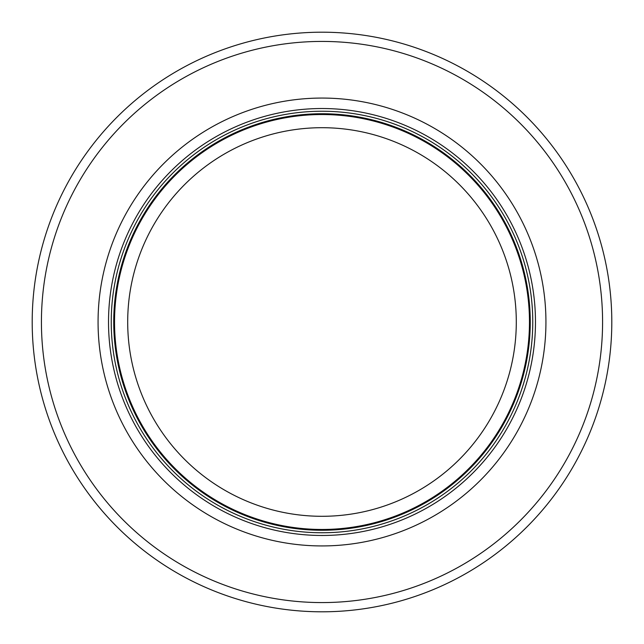 <?xml version="1.0" encoding="UTF-8"?>
<svg xmlns="http://www.w3.org/2000/svg" width="644" height="644" viewBox="0 0 644 644"><rect width="100%" height="100%" fill="white"/><g stroke="black" fill="none" stroke-linecap="round" stroke-linejoin="round"><path stroke-width="0.97" d="M529.473 322A207.473 207.473 0 0 0 218.268 142.324A207.473 207.473 0 0 0 218.268 501.676A207.473 207.473 0 0 0 529.473 322A207.473 207.473 0 0 0 218.268 142.324A207.473 207.473 0 0 0 218.268 501.676A207.473 207.473 0 0 0 529.473 322A207.473 207.473 0 0 0 218.268 142.324A207.473 207.473 0 0 0 218.268 501.676A207.473 207.473 0 0 0 529.473 322M532.765 322A210.765 210.765 0 0 0 216.617 139.474A210.765 210.765 0 0 0 216.617 504.526A210.765 210.765 0 0 0 532.765 322M545.935 322A223.935 223.935 0 0 0 210.033 128.067A223.935 223.935 0 0 0 210.033 515.933A223.935 223.935 0 0 0 545.935 322M611.8 322A289.8 289.8 0 0 0 177.1 71.025A289.8 289.8 0 0 0 177.1 572.975A289.8 289.8 0 0 0 611.8 322M516.295 322A194.295 194.295 0 0 1 224.853 490.269A194.295 194.295 0 0 1 224.853 153.731A194.295 194.295 0 0 1 516.295 322M530.262 322A208.262 208.262 0 0 0 217.865 141.64A208.262 208.262 0 0 0 217.865 502.36A208.262 208.262 0 0 0 530.262 322M535.47 322A213.47 213.47 0 0 0 215.265 137.124A213.47 213.47 0 0 0 215.265 506.876A213.47 213.47 0 0 0 535.47 322M602.583 322A280.583 280.583 0 0 0 181.713 79.011A280.583 280.583 0 0 0 181.713 564.989A280.583 280.583 0 0 0 602.583 322"/></g></svg>
